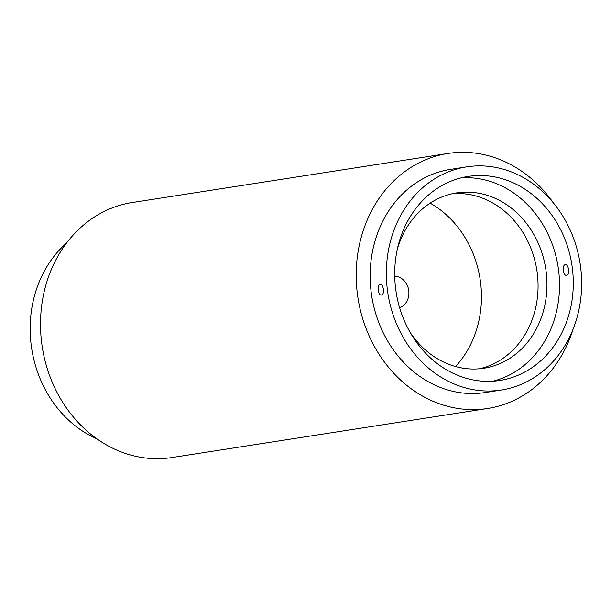 <?xml version="1.0" encoding="UTF-8"?>
<svg xmlns="http://www.w3.org/2000/svg" width="611" height="611" viewBox="0 0 611 611"><rect width="100%" height="100%" fill="white"/><g stroke="black" fill="none" stroke-linecap="round" stroke-linejoin="round"><path stroke-width="0.92" d="M573.057 329.268A129.043 111.164 -98.8 0 1 487.631 408.476A129.043 111.164 -98.8 0 1 483.087 409.072A129.043 111.164 -98.8 0 1 357.58 295.403A129.043 111.164 -98.8 0 1 447.985 153.453A129.043 111.164 -98.8 0 1 452.537 152.857A129.043 111.164 -98.8 0 1 553.429 202.989M487.631 408.476L171.935 457.547A129.043 111.164 -98.8 0 1 167.391 458.143A129.043 111.164 -98.8 0 1 41.884 344.482A129.043 111.164 -98.8 0 1 132.289 202.524L447.985 153.453M394.729 276.21A16.13 13.893 -98.8 0 1 408.69 290.156A16.13 13.893 -98.8 0 1 399.617 307.669M430.152 203.142A100.005 86.151 -98.8 0 1 455.554 366.539M96.966 438.889A112.913 97.271 -98.8 0 1 31.711 348.751A112.913 97.271 -98.8 0 1 66.523 243.063M380.256 284.482C376.651 284.703 377.988 295.923 381.516 295.052C384.877 294.861 383.548 283.641 380.256 284.482L380.317 284.474M565.228 264.739C561.876 264.93 563.212 276.157 566.489 275.309C570.101 275.087 568.772 263.868 565.228 264.739L565.297 264.731M471.776 175.96A103.236 88.931 81.2 0 0 468.141 176.434A103.236 88.931 81.2 0 0 395.813 289.996A103.236 88.931 81.2 0 0 496.216 380.928A103.236 88.931 81.2 0 0 499.859 380.454A103.236 88.931 81.2 0 0 572.186 266.892A103.236 88.931 81.2 0 0 471.776 175.96M410.218 332.499A88.717 76.428 81.2 0 0 480.742 368.662A88.717 76.428 81.2 0 0 483.866 368.25A88.717 76.428 81.2 0 0 546.02 270.658A88.717 76.428 81.2 0 0 459.739 192.511A88.717 76.428 81.2 0 0 456.608 192.916A88.717 76.428 81.2 0 0 397.287 249.341M466.651 166.872L450.467 169.392A112.913 97.271 81.2 0 0 371.358 293.601A112.913 97.271 81.2 0 0 481.178 393.056A112.913 97.271 81.2 0 0 485.157 392.537L501.341 390.017A112.913 97.271 81.2 0 0 580.45 265.808A112.913 97.271 81.2 0 0 470.63 166.352A112.913 97.271 81.2 0 0 466.651 166.872A112.913 97.271 81.2 0 0 387.55 291.08A112.913 97.271 81.2 0 0 497.369 390.536A112.913 97.271 81.2 0 0 501.341 390.017M452.178 193.763A88.717 76.428 -98.8 0 1 536.855 270.23A88.717 76.428 -98.8 0 1 479.391 368.792M492.924 381.211A103.236 88.931 81.2 0 0 558.11 266.923A103.236 88.931 81.2 0 0 461.313 177.816"/></g></svg>
